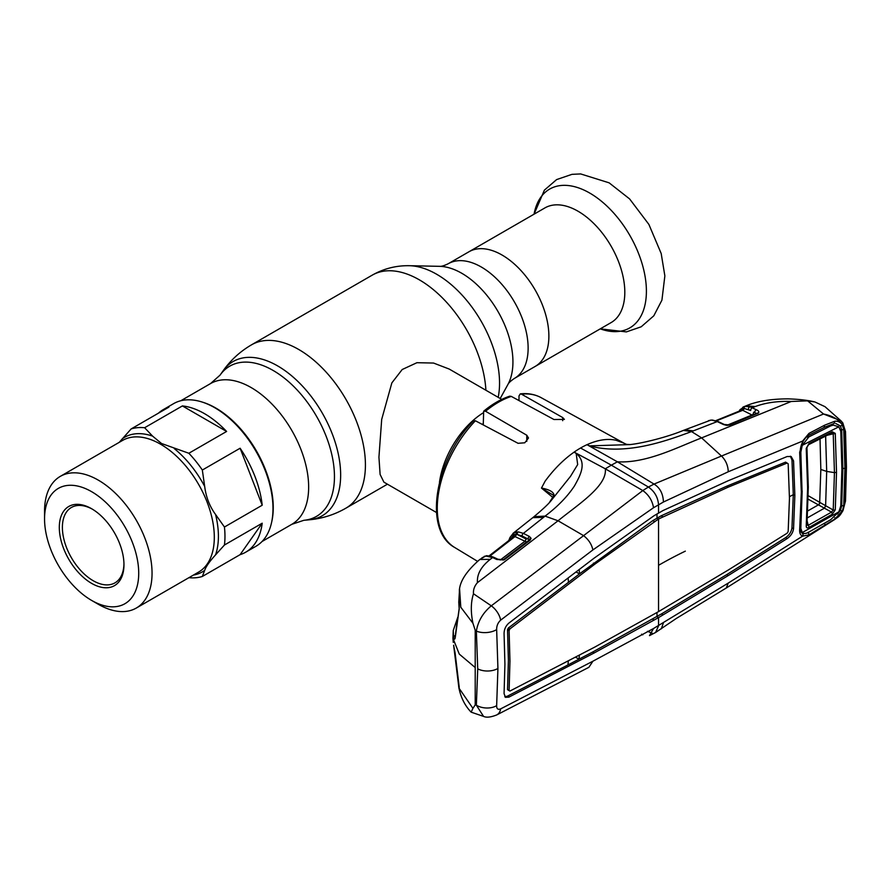 <?xml version="1.0" encoding="UTF-8"?>
<svg xmlns="http://www.w3.org/2000/svg" width="891" height="891" viewBox="0 0 891 891"><rect width="100%" height="100%" fill="white"/><g stroke="black" fill="none" stroke-linecap="round" stroke-linejoin="round"><path stroke-width="1.34" d="M502.067 255.038A66.201 38.224 60 0 1 545.314 313.387A66.201 38.224 60 0 1 535.168 366.435A66.201 38.224 -120 0 0 545.314 313.387A66.201 38.224 -120 0 0 502.067 255.038A66.201 38.224 -120 0 0 468.967 251.763A66.201 38.224 60 0 1 502.067 255.038M202.29 402.097A81.259 46.911 60 0 1 215.789 408.033A81.259 46.911 60 0 1 271.644 522.204M501.767 399.402L449.22 369.063L433.549 363.049L416.932 362.704L402.197 369.52L391.851 382.896L381.693 419.405L378.931 457.194L380.112 474.457L383.921 482.165L436.467 512.503M439.475 482.287A65.299 37.7 -60 0 1 483.078 412.923M119.238 442.348L131.133 428.939L168.9 407.131A82.351 47.546 -120 0 0 163.331 409.582L173.589 403.656A82.351 47.546 60 0 1 214.764 407.733A82.351 47.546 60 0 1 268.559 480.305A82.351 47.546 60 0 1 255.94 546.283L245.682 552.208A82.351 47.546 -120 0 0 262.21 523.206L224.443 545.014L215.544 554.893C209.619 561.397 205.988 566.553 204.674 570.363L202.335 576.466L240.102 554.659A82.351 47.546 -120 0 0 245.682 552.208M226.615 431.456A82.351 47.546 -120 0 0 204.507 413.658A82.351 47.546 -120 0 0 182.388 405.928L226.615 431.456L188.847 453.263A82.351 47.546 60 0 1 202.335 470.036L204.674 486.408C206.044 497.133 209.663 506.478 215.544 514.441L224.443 527.026L262.21 505.219A82.351 47.546 -120 0 0 240.102 448.24L202.335 470.036M224.443 527.026A82.351 47.546 60 0 1 224.443 545.014M202.335 576.466A82.351 47.546 60 0 1 188.914 577.68M131.133 428.939A82.351 47.546 60 0 1 144.62 427.736L152.584 436.111L161.527 443.506L188.847 453.263M44.55 518.874L44.55 511.178A76.025 43.893 60 0 1 60.298 476.373A76.025 43.893 60 0 1 98.3 480.138A76.025 43.893 60 0 1 147.962 547.13A76.025 43.893 60 0 1 136.312 608.041A76.025 43.893 60 0 1 98.3 604.276L91.639 600.423A66.591 38.447 60 0 1 91.628 600.423A66.591 38.447 60 0 1 44.55 518.874A66.591 38.447 60 0 1 91.639 491.687A66.591 38.447 60 0 1 138.718 573.247A66.591 38.447 60 0 1 91.639 600.423M91.639 583.382A45.708 26.396 60 0 1 59.307 527.394A45.708 26.396 60 0 1 91.639 508.739L91.639 508.739A45.708 26.396 60 0 1 123.96 564.716A45.708 26.396 60 0 1 91.639 583.382M123.949 563.814A43.536 25.137 60 0 1 114.939 582.87A43.536 25.137 60 0 1 93.176 580.709A43.536 25.137 60 0 1 64.731 542.352A43.536 25.137 60 0 1 71.403 507.469A43.536 25.137 60 0 1 92.419 509.195M163.331 409.582A82.351 47.546 -120 0 0 158.42 413.19M182.388 405.928L144.62 427.736M240.102 448.24L262.21 505.219M262.21 523.206L240.102 554.659M611.092 322.598A66.201 38.224 -120 0 0 621.25 269.55A66.201 38.224 -120 0 0 577.992 211.2A66.201 38.224 -120 0 0 544.891 207.926L448.206 263.747A66.201 38.224 60 0 1 481.318 267.022A66.201 38.224 60 0 1 524.565 325.36A66.201 38.224 60 0 1 514.419 378.419L611.092 322.598M552.799 497.39L541.461 488.079L545.125 481.173C553.901 469.201 563.569 459.511 574.127 452.116L576.187 453.486L577.68 464.567L570.507 476.351L551.006 500.753C548.488 503.972 542.842 509.262 534.065 516.624L532.796 517.649L543.521 517.393L545.08 516.123L534.065 516.624M580.564 448.017A88.521 51.11 -60 0 1 586.991 444.687L617.396 461.816L611.337 465.169L648.403 487.043L642.801 490.562L605.301 468.8L611.337 465.169L580.564 448.017A88.521 51.11 120 0 0 574.127 452.116L605.301 468.8C607.45 486.007 577.78 504.707 558.056 520.778L583.594 535.647C588.572 539.556 591.669 544.312 592.905 549.914L653.515 507.747L663.427 502.023L728.259 471.762L802.568 441.09L808.95 433.416L824.743 425.141L835.012 421.165C838.331 421.098 840.77 422.367 842.329 424.962L842.463 424.918C838.654 419.394 832.35 415.752 823.529 414.014L721.521 456.025C725.797 460.335 728.047 465.581 728.259 471.762M485.562 411.263L483.668 411.208C492.278 404.091 500.976 399.068 509.763 396.161L511.3 396.406A86.494 49.929 120 0 0 498.425 402.253A86.494 49.929 120 0 0 485.562 411.263L526.77 435.22L528.497 437.982L524.777 442.794L518.061 443.306L475.382 420.764A86.494 49.929 120 0 0 454.655 547.464L477.498 561.308M454.655 547.464C422.857 530.256 434.919 459.767 473.355 420.908L475.382 420.764M483.668 411.208L483.256 424.918M521.469 394.156L520.311 393.867C528.018 393.054 534.968 394.323 541.138 397.664A86.494 49.929 120 0 0 521.469 394.156L562.678 417.545L564.404 419.405L553.968 419.516L511.3 396.406M520.311 393.867L518.996 395.905L518.996 400.571M553.801 495.485L541.461 488.079M553.957 495.619L553.701 495.708A2.172 1.515 26.6 0 1 554.046 495.307L549.636 502.212M541.472 488.034C549.558 489.616 553.756 492.032 554.046 495.307M458.887 602.528A2.172 1.626 -8.2 0 1 458.776 602.171L459.567 588.595L460.792 607.228L472.932 623.232C470.615 611.917 470.804 602.093 473.489 593.774C473.132 589.764 474.457 586.055 477.442 582.647L558.056 520.778L545.08 516.123C557.643 506.623 567.444 496.554 574.483 485.918C580.164 475.594 587.481 462.797 576.254 453.474L576.187 453.486M647.456 631.329L652.167 633.156M641.598 634.192L642.801 634.849M841.906 468.432L842.853 468.577L841.694 429.863L840.402 425.931A2.172 1.548 -31.7 0 0 842.329 424.962L843.732 429.462L844.924 468.276L843.732 505.631L842.463 510.788L834.811 519.431L726.243 588.027L676.28 618.477L655.587 632.487L649.483 635.628L653.515 628.523L728.259 583.07L802.568 536.159C800.474 535.235 799.505 533.163 799.65 529.933L801.332 492.077L799.65 452.294L802.98 441.479C800.953 444.609 800.029 450.078 800.352 451.459M496.766 714.916C490.83 717.266 486.43 717.756 483.568 716.397L476.362 705.204A14.512 8.999 4.4 0 0 496.655 705.627C496.588 708.857 497.913 709.938 500.653 708.88A14.512 9.534 -117.6 0 1 496.766 714.916L588.884 667.314L592.905 661.211L653.515 628.523M500.653 708.88L592.905 661.211M459.377 589.385L459.188 609.043L455.167 638.09C454.61 639.749 454.098 639.482 453.642 637.277L453.252 630.538L452.94 638.234L459.288 654.105L475.215 667.548L475.215 704.87L476.362 705.204L477.732 668.863L476.362 631.095A14.512 7.707 -4.1 0 0 496.655 629.592C496.588 625.85 497.913 622.698 500.653 620.158L592.905 549.914M496.655 629.592L497.924 668.439L496.655 705.627M583.594 535.647L491.297 605.824C482.989 612.752 478.01 621.183 476.362 631.095L475.215 630.227L472.932 623.232M583.605 535.625L642.801 490.562C648.815 494.939 652.39 500.664 653.515 507.747M790.362 456.225L791.976 460.012L793.291 494.661L794.861 495.53L793.558 460.892L791.186 456.56L787.165 456.515L728.248 480.717L663.004 510.554L654.016 515.744L594.152 558.134L508.939 623.054C505.732 625.861 504.106 629.414 504.072 633.713L504.919 664.207L504.072 693.621L505.453 697.341L508.939 697.107L507.402 696.183L567.99 664.92L568.313 661.011M509.385 628.634L507.736 629.67A2.172 1.214 120 0 0 507.558 629.792L509.095 630.639L509.964 661.133L509.095 690.503L507.525 689.634L508.405 660.264L507.525 629.77L508.338 627.999L568.447 582.335L568.135 578.003M568.447 582.335L579.518 573.849L576.032 571.989M579.195 569.572L579.518 573.849L652.825 520.611L661.133 515.822L726.622 486.241L785.584 462.128L786.642 462.852M504.785 696.729L507.402 696.183M507.525 689.634L509.084 690.636M509.095 690.503L509.886 691.071L594.999 646.966L658.538 611.616L728.17 570.084L787.132 533.197L788.156 531.604L789.459 498.403L788.156 463.754L785.584 462.128M575.508 657.224L579.039 659.151L567.99 664.92M794.861 495.53L793.558 528.719C792.945 532.695 790.818 535.981 787.165 538.576L728.248 575.564L658.538 617.608L594.152 652.98L592.615 652.056L579.039 659.151L579.373 655.197M509.095 630.639L509.886 628.923L594.999 564.048L658.538 519.008L728.17 487.165L787.132 463.053M728.17 487.165L726.622 486.241M662.681 516.735L661.133 515.822M658.538 611.616L658.538 519.008L657.001 518.083L657.001 513.907M654.362 521.536L652.825 520.611M594.999 564.048L593.451 563.123M509.886 628.923L508.338 627.999M728.248 575.564L726.7 574.639L785.617 537.652C789.248 535.079 791.375 531.804 791.976 527.84L793.291 494.661L789.448 496.699M663.004 614.846L661.445 613.932L726.7 574.639M592.615 652.056L661.445 613.932M654.016 620.025L652.479 619.111M594.152 652.98L508.939 697.107M475.215 667.548L475.215 630.227M453.697 645.552A2.172 1.749 -10.7 0 1 453.653 645.396L458.921 688.03L472.932 708.367L471.139 712.154L483.568 716.397M475.215 704.87L472.932 708.367M455.167 653.337A2.172 1.103 174.5 0 1 455.134 653.17L453.653 645.396A2.172 1.749 -10.7 0 1 453.642 645.24M455.134 653.17L459.155 686.727A2.172 1.025 171.7 0 1 459.155 686.605M459.188 686.838A2.172 1.025 171.7 0 1 459.155 686.727L459.266 687.429M458.787 687.15A2.172 1.893 -11.1 0 1 459.043 685.936M477.442 582.647C476.808 574.35 481.084 566.587 490.262 559.348L492.6 557.532L485.706 556.029L479.792 559.481C467.541 570.14 460.792 579.852 459.556 588.606M490.262 559.348L479.792 559.481M453.252 630.538L457.762 617.285M459.266 608.308A2.172 1.459 9.8 0 0 459.166 608.598L458.776 602.171A2.172 1.626 -8.2 0 1 458.787 601.77M455.256 637.343A2.172 1.392 6.1 0 0 455.134 637.711L459.166 608.598A2.172 1.459 9.8 0 0 459.188 609.043M453.642 637.277A2.172 1.782 -11.1 0 1 455.379 635.517M457.15 621.439L455.535 634.069M500.653 620.158A14.512 7.963 53 0 0 491.297 605.824L473.489 593.774M739.007 411.352L740.065 409.626L744.999 406.463L749.843 406.708L756.336 409.737C758.631 410.695 759.321 411.809 758.419 413.068L729.807 424.996L726.878 425.408L723.425 424.528L717.244 421.588L691.527 431.567L701.618 437.893C676.915 447.471 646.543 463.431 617.396 461.816L654.027 484.08L648.403 487.043C654.573 491.387 657.959 497.289 658.538 504.752L658.538 513.016M807.625 400.861L823.529 414.014L841.026 420.864L825.01 406.686L814.931 401.975L807.625 400.861L791.241 401.473L701.618 437.893L721.487 456.025L654.027 484.08C659.975 487.756 663.116 493.737 663.427 502.023M726.243 588.027L728.259 583.07M661.322 628.812L663.427 622.798M655.587 632.487L658.538 625.872L658.538 617.608L657.001 616.683L657.001 612.496M508.761 540.625L510.053 537.373L513.472 533.03A2.172 1.793 56.7 0 0 513.216 535.647L510.376 539.378M513.472 533.03L518.217 531.86L523.385 533.375L543.521 517.393M514.575 532.462A2.172 1.882 69.4 0 0 513.973 534.845L512.125 538.019M516.869 531.916A2.172 1.637 82.2 0 0 516.268 534.31L513.973 534.845A2.172 1.671 26.5 0 1 514.129 536.393L514.129 536.393A2.172 1.671 26.5 0 1 514.062 536.516M518.217 531.86A2.172 1.682 93.6 0 0 517.471 534.6L516.268 534.31A2.172 1.37 117.1 0 1 514.987 536.594L489.56 556.318M522.104 535.981L517.471 534.6L525.868 538.899L528.085 539.044L522.104 535.981A2.172 1.37 117.1 0 1 523.385 533.375L529.365 536.438A2.172 1.37 117.1 0 0 528.085 539.044L529.287 539.612A2.172 1.76 173.1 0 1 531.081 538.309L530.1 540.169A2.172 1.181 -127.3 0 0 529.065 540.169L529.065 540.169A2.172 1.181 -127.3 0 0 528.864 540.414L529.287 539.612A2.172 1.682 28.3 0 1 529.209 540.046M529.365 536.438L531.081 538.309M530.1 540.169L504.785 559.392A2.172 1.181 -127.1 0 0 503.749 559.392A2.172 1.181 -127.1 0 0 503.538 559.671L504.072 559.258M504.195 559.258L503.538 559.671M526.659 542.006L514.987 536.594L513.728 536.861M500.252 560.016L524.587 541.505A2.172 1.37 117.1 0 0 525.868 538.899M508.505 630.316A2.172 1.303 -122.1 0 0 507.736 629.67L507.525 629.547M484.715 556.218A2.172 1.426 64.5 0 0 484.37 556.307L484.37 556.307A2.172 1.426 64.5 0 0 484.147 556.463M481.998 557.744L486.787 555.717A2.172 1.96 91.9 0 0 485.706 556.029M486.787 555.717L491.13 556.307A2.172 1.504 105.2 0 0 490.017 556.585M496.766 559.481A2.172 1.325 -64.9 0 1 497.969 559.247L493.803 557.298A2.172 1.325 115.1 0 0 492.6 557.532L496.766 559.481L503.738 559.982A2.172 0.679 -113 0 0 503.17 559.715L497.969 559.247M504.785 559.392L503.738 559.982L504.607 559.325M693.354 430.876L684.934 429.83L683.43 430.409L691.527 431.567C664.196 441.78 625.114 455.435 589.408 445.879L630.004 444.587L626.562 444.375L621.227 441.992L626.674 444.409M622.274 442.549L615.993 440.254C607.517 438.361 597.839 439.842 586.991 444.687L589.43 445.845M844.813 432.491L842.463 424.918A2.172 1.57 -34.7 0 0 842.786 422.902L842.786 422.902A2.172 1.57 -34.7 0 0 842.585 422.679L841.026 420.875L842.786 422.902L845.503 431.578A2.172 1.169 -3 0 1 844.813 432.491L845.782 467.797A2.172 1.259 0 0 0 846.45 466.884L845.503 431.578M834.811 519.431C838.865 516.279 838.899 517.381 842.975 510.621L842.975 510.621A2.172 0.646 24.3 0 1 842.463 510.788L844.813 501.9L845.782 467.797M844.813 501.9A2.172 1.337 3.2 0 0 845.503 500.998L846.45 466.884M837.406 514.074L840.402 510.376A2.172 0.713 23 0 0 842.329 510.877L835.012 518.941L808.95 534.867L802.568 536.159A2.172 1.827 -67.9 0 0 802.769 533.809L806.411 533.23M808.95 534.867L808.326 532.194M824.743 525.434L824.854 524.153M835.012 518.941L834.822 517.727M840.792 505.676L841.694 505.821L842.853 468.577L844.924 468.276M840.402 510.376L841.683 505.821M841.694 505.821L843.732 505.631M841.694 429.863L843.732 429.462M840.458 429.685L841.683 429.863M840.402 425.931L835.635 423.47M824.743 425.141L824.097 427.424L834.009 423.526M834.065 423.515L835.012 421.165M824.342 427.357L808.638 435.331C807.736 436.545 808.293 433.705 802.98 441.479M808.95 433.416L808.605 435.354M799.65 452.294L800.285 451.202M801.332 492.077L801.956 490.83M800.352 451.425L802.023 491.153L800.352 528.987L800.686 531.66L802.769 533.809M799.65 529.933L800.285 528.541M746.146 405.806L755.223 406.563L752.327 407.71A2.172 1.37 116.8 0 0 750.712 410.506L744.197 408.457L742.248 408.958A2.172 1.648 24.2 0 1 742.192 409.927L715.807 420.641M745.466 406.084L746.29 405.75C757.283 401.162 771.316 398.867 788.379 398.867C799.272 399.257 808.126 400.282 814.931 401.975M791.241 401.473C777.654 400.983 765.647 402.676 755.223 406.563M723.425 424.528A2.172 1.325 -64.6 0 1 724.305 424.484L718.124 421.554L712.488 420.062A2.172 1.648 -87.6 0 0 711.954 420.151L710.662 420.173A2.172 1.793 -94 0 1 711.653 420.14M718.124 421.554A2.172 1.325 -64.6 0 0 717.244 421.588L711.954 420.151M710.662 420.173L684.934 429.83M727.256 425.163L751.993 414.994L742.704 410.305L716.42 420.842M744.999 406.463A2.172 1.414 77.8 0 0 744.197 408.457A2.172 1.37 116.8 0 1 742.704 410.305L741.479 410.606M749.843 406.708A2.172 1.548 106.8 0 0 748.473 409.604L750.712 410.506M740.065 409.626A2.172 1.737 37 0 0 739.831 411.018M743.484 406.875A2.172 2.016 69.1 0 0 742.248 408.958M756.336 409.737A2.172 1.37 116.8 0 0 754.733 412.533L756.671 413.691M758.419 413.068A2.172 1.704 -130.3 0 0 756.882 413.413M757.617 413.547A2.172 1.314 -112.5 0 0 756.749 413.457L728.927 424.907L724.305 424.484M729.807 424.996A2.172 1.325 -112.3 0 0 728.927 424.907M807.758 510.922L818.194 504.974A2.172 1.259 120 0 0 819.687 502.335L820.834 469.468L820.021 438.918M832.294 514.218L808.983 527.461C807.179 528.352 806.266 527.884 806.232 526.046L807.614 488.023L806.232 448.407L808.983 443.551L832.294 431.779L835.279 433.405L836.515 472.319L835.279 509.797L832.294 514.218A2.172 1.181 -119.8 0 0 831.515 512.113L808.159 499.183M835.279 509.797A2.172 1.337 -175.9 0 1 833.23 510.02L834.444 472.62L826.692 471.417L825.612 505.888L824.342 508.226L806.511 518.35M802.256 532.584L838.865 511.835L830.668 519.709L808.894 532.061C806.021 533.787 803.805 533.965 802.256 532.584L800.486 527.383M826.959 426.254L830.668 425.898L808.894 436.88L806.188 437.147M838.865 511.835L840.781 505.932L841.906 469.334L840.781 431.389L838.865 426.789L833.241 425.13L830.668 425.898M808.894 436.88L802.256 445.322L838.865 426.789M800.352 451.18L800.831 452.227L802.256 445.322M800.831 452.227L802.023 490.618M802.167 490.941L800.831 528.129M836.515 472.319L834.444 472.62L833.23 433.772L831.515 433.026A2.172 1.247 -117 0 0 831.793 432.948L831.793 432.948A2.172 1.247 -117 0 0 832.294 431.779M808.215 444.809A2.172 1.236 -116.7 0 0 808.493 444.732L808.493 444.732A2.172 1.236 -116.7 0 0 808.983 443.551M806.856 447.237A2.172 1.147 176.5 0 1 806.934 447.494L806.934 447.494A2.172 1.147 176.5 0 1 806.232 448.407M806.232 526.046A2.172 1.359 3.8 0 0 806.934 525.133L808.304 487.11L807.614 488.023M808.983 527.461A2.172 1.169 -119.3 0 0 808.215 525.334L831.515 512.113L833.23 510.02L819.831 502.413A2.172 1.236 120.6 0 1 818.317 505.041M806.856 524.721L808.215 525.334L807.19 521.157M827.149 435.309L833.23 433.772A2.172 1.169 -3.8 0 0 835.279 433.405M820.834 469.468L826.692 471.417L825.612 435.699M824.32 508.204L825.589 505.876M180.806 400.75L210.566 383.564L220.055 375.133A86.728 50.074 60 0 1 273.125 370.456A86.728 50.074 60 0 1 332.354 457.094A86.728 50.074 60 0 1 303.864 520.299L309.244 519.809C322.297 518.584 334.515 514.708 345.886 508.182L387.44 484.192M220.055 375.133L223.173 370.734A89.067 51.422 60 0 1 277.669 365.923A89.067 51.422 60 0 1 338.491 454.889A89.067 51.422 60 0 1 309.244 519.809M223.173 370.734C230.758 360.042 240.225 351.399 251.563 344.806A94.323 54.451 60 0 1 298.73 349.484A94.323 54.451 60 0 1 360.343 432.603A94.323 54.451 60 0 1 345.886 508.182M251.563 344.806L372.182 275.174A94.323 54.451 60 0 1 419.349 279.841A94.323 54.451 60 0 1 485.896 390.236M500.207 398.5L507.859 384.589A72.327 41.754 60 0 0 461.805 273.292A72.327 41.754 60 0 0 439.586 266.331L409.392 265.707A88.877 51.322 60 0 1 436.69 274.272A88.877 51.322 60 0 1 498.192 397.33M210.566 383.564A81.259 46.911 60 0 1 251.195 387.585A81.259 46.911 60 0 1 304.276 459.199A81.259 46.911 60 0 1 291.825 524.309L303.864 520.299M482.209 424.361A59.018 34.07 -60 0 1 483.078 423.693M122.245 438.817A77.717 44.873 60 0 1 152.584 436.111M60.298 476.373L122.546 440.432A76.025 43.893 60 0 1 160.558 444.197A76.025 43.893 60 0 1 210.22 511.189A76.025 43.893 60 0 1 198.57 572.1L136.312 608.041M174.335 448.663A77.717 44.873 60 0 1 204.674 486.408M215.544 514.441A77.717 44.873 60 0 1 215.544 554.893M204.674 570.363A77.717 44.873 60 0 1 193.38 575.096M600.256 328.857A80.134 46.265 -120 0 0 646.153 284.953A80.134 46.265 -120 0 0 589.731 193.057A80.134 46.265 -120 0 0 534.054 214.185L544.39 190.151L556.619 179.581L571.966 174.346L580.676 173.934L609.121 182.833L629.603 198.916L648.882 224.409L661.189 253.523L664.864 275.887L661.924 300.156L653.805 315.815L641.208 326.785L626.395 331.897L600.256 328.857M562.678 417.545L562.678 420.686M526.77 435.22L526.77 441.368M497.924 668.439A14.512 8.375 180 0 1 477.732 668.863M658.538 565.317A414.137 239.1 180 0 1 685.324 551.15M793.558 460.892L791.976 460.012M793.558 528.719L791.976 527.84M787.165 538.576L785.617 537.652M510.053 537.373A2.172 1.637 22.6 0 0 510.498 539.088M745.567 406.04L754.064 407.02M751.993 414.994A2.172 1.37 116.8 0 0 753.608 412.199M808.226 495.719L819.687 502.335M439.586 266.331C441.279 266.565 444.152 265.707 448.206 263.747M262.065 541.494L291.825 524.309M507.859 384.589C508.505 383.007 510.688 380.947 514.419 378.419M372.182 275.174C383.754 268.614 396.15 265.462 409.392 265.707M91.628 600.423L98.3 604.276M549.346 502.591L553.701 495.708M453.252 642.366L452.94 638.234M458.486 681.983L458.687 686.56M471.139 712.154C465.013 705.795 460.948 697.753 458.921 688.03M512.971 533.397L532.796 517.649M529.243 539.991L503.749 559.392M488.491 556.352L514.129 536.393M491.13 556.307L493.803 557.298M683.341 430.431C668.573 436.623 643.547 443.172 629.993 444.587M842.975 510.621L845.503 500.998M743.439 406.886L745.578 406.04M711.085 420.073L708.512 420.675M541.138 397.664L625.482 443.985M800.363 528.808L801.31 531.125M827.962 425.842L833.241 425.13M832.071 432.837L808.493 444.732L806.934 447.494L808.304 487.11"/></g></svg>
